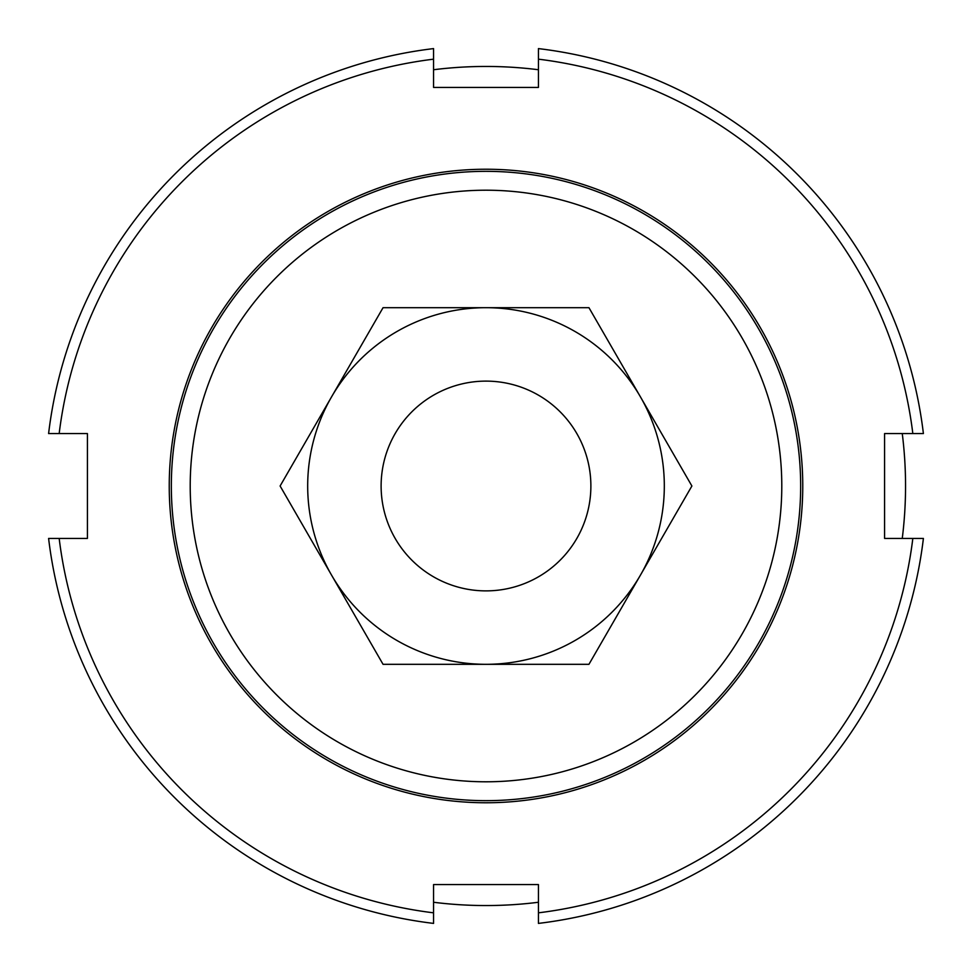 <?xml version="1.0" encoding="UTF-8"?>
<svg xmlns="http://www.w3.org/2000/svg" width="972" height="972" viewBox="0 0 972 972"><rect width="100%" height="100%" fill="white"/><g stroke="black" fill="none" stroke-linecap="round" stroke-linejoin="round"><path stroke-width="1.46" d="M433.561 576.833A104.891 104.891 0 0 0 576.833 538.439A104.891 104.891 0 0 0 538.439 395.167A104.891 104.891 0 0 0 395.167 433.561A104.891 104.891 0 0 0 433.561 576.833M433.561 902.259A419.552 419.552 0 0 0 538.439 902.259M902.259 538.439A419.552 419.552 0 0 0 902.259 433.561M171.339 486A314.661 314.661 0 0 0 486 800.661A314.661 314.661 0 0 0 800.661 486A314.661 314.661 0 0 0 486 171.339A314.661 314.661 0 0 0 171.339 486M190.208 486A295.792 295.792 0 0 1 486 190.208A295.792 295.792 0 0 1 781.792 486A295.792 295.792 0 0 1 486 781.792A295.792 295.792 0 0 1 190.208 486M538.439 69.741A419.552 419.552 0 0 0 433.561 69.741M169.237 486A316.763 316.763 0 0 1 486 169.237A316.763 316.763 0 0 1 802.763 486A316.763 316.763 0 0 1 486 802.763A316.763 316.763 0 0 1 169.237 486M48.6 433.561L59.171 433.561A430.049 430.049 0 0 1 433.561 59.171L433.561 48.6A440.535 440.535 0 0 0 48.6 433.561M538.439 59.171A430.049 430.049 0 0 1 912.83 433.561L923.4 433.561A440.535 440.535 0 0 0 538.439 48.6L538.439 87.419L433.561 87.419L433.561 59.171M912.83 538.439A430.049 430.049 0 0 1 538.439 912.83L538.439 923.4A440.535 440.535 0 0 0 923.4 538.439L884.581 538.439L884.581 433.561L912.83 433.561M59.171 433.561L87.419 433.561L87.419 538.439L48.6 538.439A440.535 440.535 0 0 0 433.561 923.4L433.561 884.581L538.439 884.581L538.439 912.83M433.561 912.83A430.049 430.049 0 0 1 59.171 538.439M640.427 575.157A178.313 178.313 0 0 0 486 307.687A178.313 178.313 0 0 0 331.573 575.157L280.106 486L383.053 307.687L588.947 307.687L691.894 486L588.947 664.313L486 664.313A178.313 178.313 0 0 0 640.427 575.157M331.573 575.157A178.313 178.313 0 0 0 486 664.313L383.053 664.313L331.573 575.157"/></g></svg>
